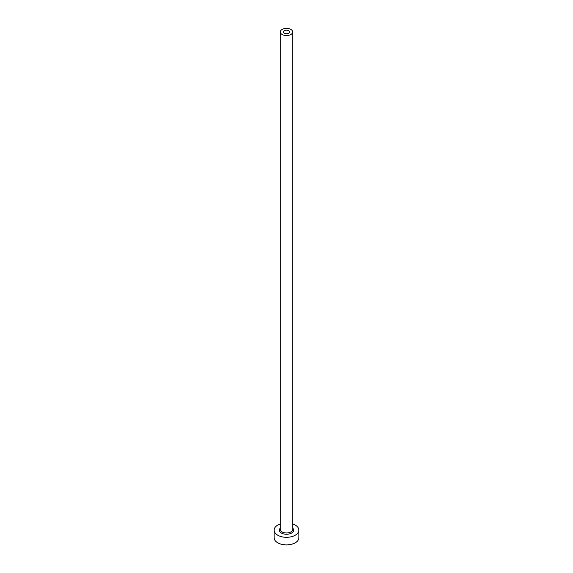 <?xml version="1.0" encoding="UTF-8"?>
<svg xmlns="http://www.w3.org/2000/svg" width="573" height="573" viewBox="0 0 573 573"><rect width="100%" height="100%" fill="white"/><g stroke="black" fill="none" stroke-linecap="round" stroke-linejoin="round"><path stroke-width="0.86" d="M288.692 30.691A3.094 1.791 0 0 0 285.318 30.305A3.094 1.791 0 0 0 283.406 31.952A3.094 1.791 0 0 0 284.308 33.22A3.094 1.791 0 0 0 287.682 33.606A3.094 1.791 0 0 0 289.594 31.952A3.094 1.791 0 0 0 288.692 30.691M282.117 34.48A6.196 3.574 0 0 0 288.871 35.261A6.196 3.574 0 0 0 292.696 31.952A6.196 3.574 0 0 0 290.883 29.424A6.196 3.574 0 0 0 284.129 28.65A6.196 3.574 0 0 0 280.304 31.952A6.196 3.574 0 0 0 282.117 34.48M280.304 523.958A12.391 7.155 0 0 0 274.109 530.154A12.391 7.155 0 0 0 277.74 535.211A12.391 7.155 0 0 0 291.242 536.765A12.391 7.155 0 0 0 298.891 530.154A12.391 7.155 0 0 0 295.26 525.097A12.391 7.155 0 0 0 292.696 523.958M274.109 530.154L274.109 537.739A12.391 7.155 0 0 0 277.74 542.803A12.391 7.155 0 0 0 291.242 544.35A12.391 7.155 0 0 0 298.891 537.739L298.891 530.154M292.696 528.127A7.127 4.111 180 0 1 290.819 533.427A7.127 4.111 180 0 1 281.465 533.062A7.127 4.111 180 0 1 280.304 528.127M280.304 31.952L280.304 529.395A6.196 3.574 0 0 0 282.117 531.923A6.196 3.574 0 0 0 288.871 532.704A6.196 3.574 0 0 0 292.696 529.395L292.696 31.952"/></g></svg>
